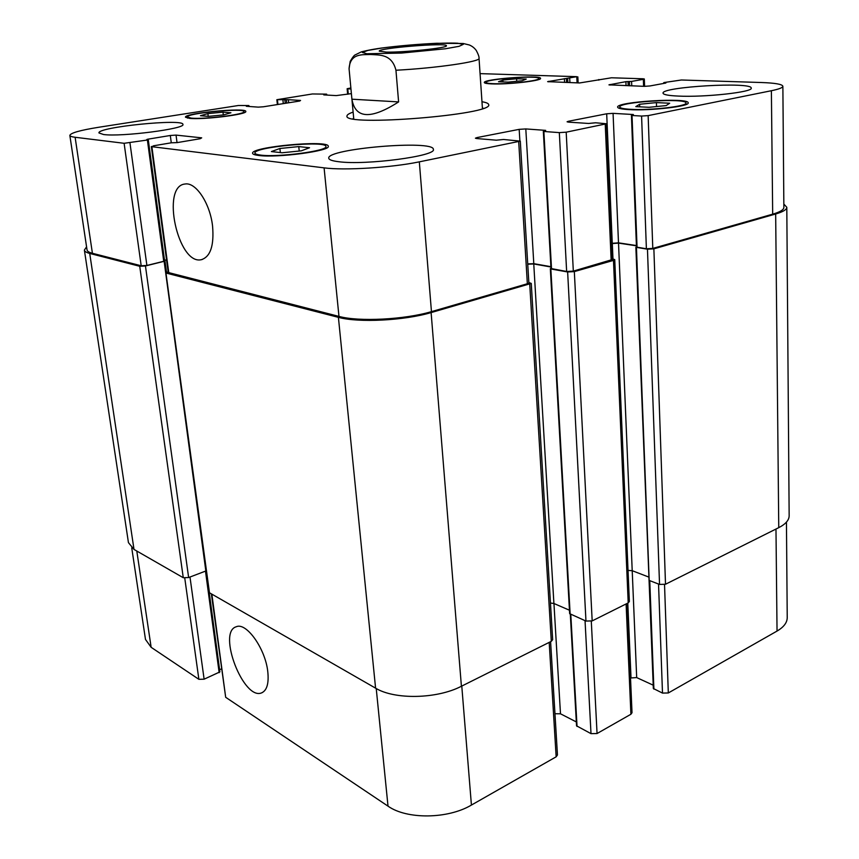 <?xml version="1.0" encoding="UTF-8"?>
<svg xmlns="http://www.w3.org/2000/svg" width="859" height="859" viewBox="0 0 859 859"><rect width="100%" height="100%" fill="white"/><g stroke="black" fill="none" stroke-linecap="round" stroke-linejoin="round"><path stroke-width="1.29" d="M351.911 99.193L349.076 68.795C350.064 52.947 362.53 54.869 370.691 54.493C378.873 55.18 391.811 53.559 395.945 70.245L398.608 101.91L351.911 99.193C355.293 118.767 370.863 119.669 398.608 101.91M386.303 52.098L379.259 51.153C377.713 48.072 447.453 42.467 446.422 45.752C448.344 47.846 404.074 52.56 386.303 52.098M482.404 108.116L483.284 108.277M352.866 118.767L353.715 118.467M481.974 101.738C486.291 102.468 488.524 103.434 488.664 104.637C494.279 114.698 343.042 126.874 346.982 116.04C346.929 114.827 348.969 113.517 353.113 112.11M267.783 671.674C268.974 683.249 266.988 690.282 261.845 692.773C243.731 701.331 217.016 632.095 236.214 626.769C246.265 621.884 265.42 648.674 267.783 671.674M212.56 226.014C214.213 245.577 210.466 256.809 201.328 259.697C178.028 265.356 160.676 185.973 185.029 184.019C195.798 181.861 210.068 203.304 212.56 226.014M211.346 593.848L225.681 697.293L388.01 806.15C406.769 819.561 447.872 819.121 471.419 805.066L556.149 756.822L557.459 754.964L550.598 641.684M219.593 669.719L221.418 668.925M131.738 547.881L145.482 639.429L151.141 647.31L198.869 679.319L204.12 679.19L219.893 671.899L209.22 592.592M783.837 204.066L786.801 207.298C786.737 209.607 783.021 211.84 775.666 213.998L653.871 248.842L647.461 249.196L635.864 247.263L653.345 688.51L662.493 693.084L668.313 692.966L777.041 631.064C783.795 627.113 787.188 622.614 787.231 617.567L786.447 522.122M630.517 677.976L636.68 677.579L653.216 685.181M570.312 614.26L576.539 725.823L591.003 733.65L597.059 733.532L630.903 714.259L632.02 712.712L627.285 603.351M554.968 713.743L560.487 713.797L576.325 721.925M207.889 113.603L222.986 112.153L230.921 112.776L223.662 114.891L208.297 116.373L200.458 115.707L207.889 113.603L208.222 116.373M222.986 112.153L223.319 114.923M502.837 80.07L516.581 78.76L526.223 79.092L522.089 80.767L508.131 82.099L498.521 81.745L502.837 80.07L502.955 81.906M516.581 78.76L516.731 81.283M639.633 104.261L656.416 102.597L669.687 103.23L666.165 105.582L649.06 107.3L635.8 106.613L639.633 104.261L639.73 106.817M656.416 102.597L656.544 106.548M279.905 148.489L298.76 146.599L309.53 147.737L301.316 150.83L282.042 152.773L271.401 151.571L279.905 148.489L280.345 152.58M298.76 146.599L299.233 151.044M630.377 109.308C649.876 110.575 687.522 106.28 685.976 103.005C686.964 97.711 618.212 101.91 619.822 106.999C620.005 108.137 623.527 108.9 630.377 109.308M628.863 109.598C621.572 109.168 617.825 108.352 617.632 107.139C615.935 101.716 689.219 97.239 688.199 102.887C689.863 106.376 649.651 110.972 628.863 109.598M492.808 83.667C507.562 84.418 540.161 80.746 538.786 78.523C539.613 75.034 484.755 79.082 486.076 82.4C486.183 83.055 488.438 83.473 492.808 83.667M491.488 83.881C486.828 83.688 484.444 83.237 484.315 82.539C482.919 78.996 541.417 74.679 540.547 78.394C542.029 80.767 507.218 84.687 491.488 83.881M191.224 118.123C204.206 119.551 245.867 114.354 243.913 111.606C244.675 107.676 185.845 113.27 187.369 117.007L191.224 118.123M189.581 118.381L185.469 117.2C183.869 113.205 246.597 107.246 245.792 111.434C247.886 114.365 203.411 119.916 189.581 118.381M260.674 155.092C277.972 157.562 328.396 150.808 325.905 146.481C326.699 140.221 253.029 147.029 254.962 153.063C255.102 153.965 257.002 154.641 260.674 155.092M258.645 155.458C254.758 154.985 252.729 154.266 252.589 153.31C250.56 146.857 329.094 139.609 328.267 146.277C330.94 150.894 277.081 158.11 258.645 155.458M351.395 93.631L336.234 95.596L323.768 94.898L326.42 94.136L312.408 93.964L276.856 99.698L288.334 99.687L300.553 100.449L299.63 101.04L263.369 106.784L258.291 107.128L246.308 106.28L248.723 105.539L238.362 105.507L98.753 127.261C80.22 130.235 70.588 132.952 69.847 135.4C69.998 136.216 71.748 136.849 75.12 137.268L124.115 143.292L147.394 140.017L148.285 139.749L146.846 139.48L147.737 139.212L170.318 135.486L176.052 135.099L201.693 137.848L200.179 138.718L177.201 142.605L171.338 142.798L153.643 145.783L151.882 146.696L324.09 167.859C344.309 170.608 391.468 167.666 419.321 161.846L520.296 141.134L503.621 139.48L496.287 140.189L476.605 138.535L475.403 138.192L477.035 137.569L519.18 129.355L525.805 128.925L545.69 130.385L543.865 131.47L559.327 132.619L566.188 132.179L606.551 123.76L595.566 122.783L588.619 123.46L568.422 122.128L567.08 121.785L568.443 121.269L606.69 113.785L613.068 113.356L633.373 114.526L632.031 115.493L641.587 116.051L648.148 115.621L771.382 90.721C778.963 89.164 782.796 87.672 782.871 86.265C782.302 84.246 775.151 83.001 761.396 82.518L681.412 79.994L664.136 82.528L665.875 83.033L649.909 85.964L644.336 86.34L608.934 84.858L625.9 81.669L631.58 81.422L643.348 79.318L644.325 78.985L643.09 78.781L611.522 77.782L579.621 82.958L547.623 81.648L576.776 76.676L480.074 73.627M350.869 87.972L347.133 88.724L350.966 89.014M678.105 96.068C668.313 95.607 663.298 94.64 663.051 93.169C661.022 86.845 752.387 81.519 751.228 88.123C753.236 92.106 704.412 97.464 678.105 96.068M103.542 134.519L98.957 132.952C96.852 127.153 183.89 118.37 182.903 124.405C186.178 128.689 121.291 137.086 103.542 134.519M338.714 161.717C332.283 160.944 328.965 159.785 328.75 158.228C326.195 148.704 434.321 139.588 433.355 149.38C436.984 155.984 365.709 165.465 338.714 161.717M520.296 141.134L528.897 283.298L431.454 311.645C404.621 319.623 358.879 321.932 338.972 316.402L168.235 272.486L151.334 146.502M550.898 266.687L533.793 263.67L527.727 263.917M606.551 123.76L612.424 259.525L573.318 271.122L566.639 271.476L550.995 268.523L543.328 131.33M636.412 245.545L618.491 242.839L611.726 243.344M782.871 86.265L783.87 207.448C783.795 209.768 780.069 212.001 772.681 214.17L652.786 248.412L646.387 248.766L636.465 247.091L631.429 115.353M164.423 261.125L146.9 265.452L141.198 265.775L92.418 253.287C89.046 252.406 87.253 251.29 87.038 249.926L69.847 135.4M166.539 259.794L164.498 260.256M168.128 271.755L165.927 272.818L209.467 592.764L375.587 688.166C394.678 699.881 437.016 699.022 461.412 686.255L551.306 641.329L552.659 639.676L531.259 283.416L431.111 312.59C404.202 320.6 358.353 322.898 338.403 317.347L166.485 273.162M528.854 282.514L531.259 283.416M550.909 266.999L533.761 263.96L527.748 264.207M166.56 259.976L164.52 260.438M612.392 258.795L614.743 259.622L613.476 260.406L574.327 271.605L567.638 271.97L550.855 268.974L550.329 268.706L550.984 268.341M164.627 261.179L145.45 265.968L139.738 266.29L89.723 253.437C86.383 252.567 84.611 251.451 84.386 250.098L86.576 246.834M636.422 245.814L618.523 243.108L611.737 243.612M635.864 247.263L636.465 246.941M165.927 272.818L209.467 592.764M550.329 268.706L569.646 613.659L585.967 621.068L592.184 620.896L628.208 602.889L629.357 601.515L614.743 259.622M550.458 603.039L553.905 603.49L569.453 610.212M84.386 250.098L128.442 542.63L134.004 549.427L183.268 577.72L188.636 577.549L206.053 570.902M628.026 570.408L632.235 570.709L648.513 576.969M636.444 247.521L649.179 580.426L659.54 584.431L665.51 584.249L778.759 527.651C785.631 524.119 789.099 520.157 789.153 515.754L786.801 207.298M382.03 48.029L367.953 50.402L362.38 52.453L366.782 53.741L401.443 53.075L445.338 48.78L459.082 46.322L463.302 44.346L457.536 43.208C442.192 42.467 406.694 44.754 382.03 48.029M353.758 118.929L349.076 68.795L350.182 61.408C352.63 57.156 354.402 54.944 355.497 54.751L360.952 52.055C360.576 51.959 369.928 49.607 381.493 48.05C399.145 45.795 417.581 44.206 436.791 43.272L463.248 43.508L469.261 44.958C472.16 46.128 474.512 47.997 476.326 50.552C478.334 54.375 479.236 56.962 479.032 58.315C480.997 61.58 436.597 68.108 395.945 70.245M338.972 316.402L324.09 167.859M431.454 311.645L419.321 161.846M527.383 284.243L518.707 141.767M477.11 138.578L477.035 137.569M519.878 140.887L519.18 129.355M533.793 263.67L525.805 128.925M551.521 268.781L543.865 131.47M566.639 271.476L559.327 132.619M573.318 271.122L566.188 132.179M611.157 260.309L605.241 124.287M568.486 122.128L568.443 121.269M612.263 243.194L606.69 113.785M618.491 242.839L613.068 113.356M637.056 247.349L632.031 115.493M646.387 248.766L641.587 116.051M652.786 248.412L648.148 115.621M772.681 214.17L771.382 90.721M664.297 83.323L664.275 82.754M610.019 85.073L609.987 84.504M626.05 85.664L625.9 81.669M628.208 85.75L628.036 81.519M629.593 85.803L629.432 81.573M631.752 85.879L631.58 81.422M643.595 86.319L643.348 79.318M548.751 81.841L548.718 81.304M564.588 82.41L564.395 78.631M566.618 82.485L566.425 78.491M567.885 82.528L567.681 78.534M569.925 82.604L569.71 78.394M577.076 82.861L576.797 77.192M348.282 94.125L347.788 88.864M277.94 104.476L277.436 99.837M283.298 103.628L282.933 100.181M285.242 103.316L284.898 100.052M288.667 102.779L288.334 99.687M286.713 103.091L286.369 99.816M248.358 106.419L248.283 105.786M92.418 253.287L75.12 137.268M141.198 265.775L124.115 143.292M146.9 265.452L129.956 142.905M163.779 261.651L147.394 140.017M171.274 142.809L170.318 135.486M177.018 142.637L176.052 135.099M168.793 272.84L151.882 146.696M461.777 686.073L471.419 805.066M376.231 688.531L388.01 806.15M549.191 642.382L556.149 756.822M553.948 603.512L560.487 713.797M570.795 614.464L577.044 726.435M585.043 620.67L591.003 733.65M591.293 621.25L597.059 733.532M626.104 603.941L630.903 714.259M627.789 603.104L631.011 677.708M618.523 243.108L636.68 677.579M649.758 580.641L653.892 689.111M658.542 584.045L662.493 693.084M664.533 584.614L668.313 692.966M775.978 529.047L777.041 631.064M136.796 551.027L151.141 647.31M184.76 578.118L198.869 679.319M189.989 577.033L204.12 679.19M205.484 571.138L219.163 672.672M211.851 594.138L225.681 697.293M326.087 94.361L326.152 95.027M775.666 213.998L778.759 527.651M653.871 248.842L665.51 584.249M647.461 249.196L659.54 584.431M612.306 243.451L612.972 258.892M613.476 260.406L628.208 602.889M574.327 271.605L592.184 620.896M567.638 271.97L585.967 621.068M550.855 268.974L570.151 614.185M533.761 263.96L553.905 603.49M529.745 284.361L551.306 641.329M431.111 312.59L461.412 686.255M338.403 317.347L375.587 688.166M164.187 261.748L205.838 570.999M145.45 265.968L188.636 577.549M139.738 266.29L183.268 577.72M89.723 253.437L134.004 549.427M482.436 108.578L479.032 58.315M262.403 692.515L261.845 692.773M202.262 259.482L201.328 259.697M619.822 106.999L619.876 108.502M685.976 103.005L686.019 104.53M486.076 82.4L486.14 83.387M538.786 78.523L538.84 79.511M187.369 117.007L187.509 118.123M243.913 111.606L244.042 112.722M254.962 153.063L255.166 154.856M325.905 146.481L326.087 148.263M663.749 82.657L663.771 83.42M644.325 78.985L644.583 86.351M598.82 79.511L598.852 80.155M577.839 76.859L578.128 82.904M347.133 88.724L347.648 94.222M276.856 99.698L277.382 104.562M248.949 105.603L249.056 106.473M148.285 139.749L164.638 261.254M326.764 95.059L326.678 94.189M166.506 272.271L165.035 261.351"/></g></svg>
